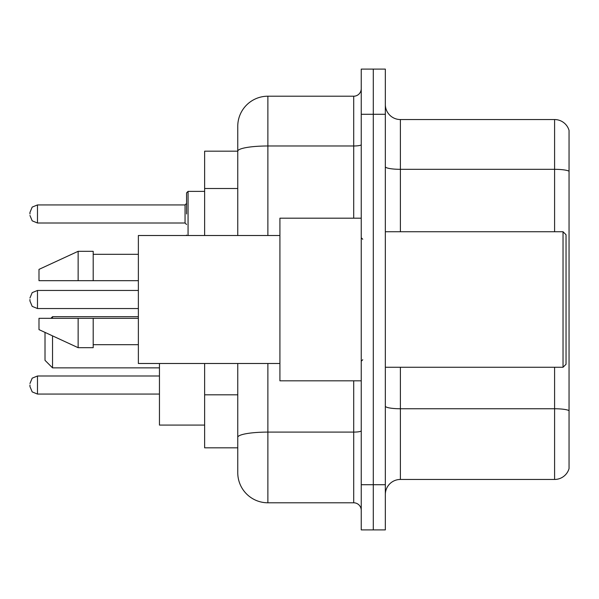 <?xml version="1.0" encoding="UTF-8"?>
<svg xmlns="http://www.w3.org/2000/svg" width="599" height="599" viewBox="0 0 599 599"><rect width="100%" height="100%" fill="white"/><g stroke="black" fill="none" stroke-linecap="round" stroke-linejoin="round"><path stroke-width="0.9" d="M237.758 151.173L204.633 151.173L204.633 235.504M267.88 363.496L267.88 502.793A30.115 30.115 0 0 1 237.758 472.671L237.758 447.827L204.633 447.827L204.633 363.496M237.758 472.671L237.758 363.496M361.242 484.718L361.242 529.898L373.289 529.898L373.289 484.718L373.289 529.898L385.337 529.898L385.337 484.718L373.289 484.718L373.289 114.282L373.289 484.718L361.242 484.718L361.242 114.282L373.289 114.282L373.289 69.102L373.289 114.282L385.337 114.282L385.337 484.718M385.337 114.282L385.337 69.102L361.242 69.102L361.242 114.282M267.88 502.793L353.709 502.793L353.709 380.814M237.758 180.224L237.758 126.329A30.115 30.115 0 0 1 267.88 96.207L353.709 96.207A7.532 7.532 0 0 0 361.242 88.682M237.758 442.556L237.758 403.09M237.758 235.504L237.758 151.21A30.115 5.226 180 0 1 267.88 145.984L353.709 145.984L353.709 96.207M237.758 126.329L237.758 142.891M361.242 510.318A7.532 7.532 0 0 0 353.709 502.793M569.05 410.847L569.05 468.605A15.057 15.057 0 0 1 554.592 479.455L400.394 479.455A15.057 15.057 0 0 0 385.337 494.512M569.05 130.395A15.057 15.057 0 0 0 554.592 119.545A15.057 15.057 0 0 1 569.05 130.395L569.05 468.605M569.05 171.209A15.057 2.613 180 0 0 554.592 169.322L554.592 119.545L400.394 119.545A15.057 15.057 0 0 1 385.337 104.488A15.057 15.057 0 0 0 400.394 119.545L400.394 231.738M45.007 332.4L45.007 360.336L52.54 367.868L159.454 367.868M52.54 335.874L52.54 367.868M159.454 363.496L159.454 425.088L204.633 425.088M50.885 318.324L52.54 316.669L52.54 318.324M563.03 231.738L566.04 234.748L566.04 364.252L563.03 367.262L563.03 231.738L385.337 231.738M361.242 218.186L279.92 218.186L279.92 380.814L361.242 380.814M279.92 235.504L138.369 235.504L138.369 363.496L279.92 363.496M78.14 280.676L38.987 280.676L38.987 269.385L78.14 251.31L78.14 280.676L138.369 280.676M78.14 251.31L93.197 251.31L93.197 280.676M138.369 318.324L93.197 318.324L93.197 347.69L78.14 347.69L78.14 318.324L38.987 318.324L38.987 329.615L78.14 347.69M38.987 318.324L48.953 318.324M93.197 318.324L78.14 318.324M29.95 385.03L29.95 386.542L29.95 385.03M29.95 299.5L29.95 301.005L29.95 299.5M186.559 213.97L186.559 192.885L186.559 213.97M29.95 213.97L29.95 212.458L29.95 213.97M237.758 188.505L204.633 188.505M237.758 394.808L204.633 394.808M361.242 430.793A7.532 1.31 0 0 1 353.709 432.096L267.88 432.096A30.115 5.226 180 0 0 237.758 437.33M267.88 96.207L267.88 235.504M353.709 218.186L353.709 145.984A7.532 1.31 0 0 0 361.242 144.673M569.05 410.637A15.057 2.613 180 0 0 554.592 408.758L400.394 408.758L400.394 479.455M554.592 479.455L554.592 367.262M554.592 231.738L554.592 169.322L400.394 169.322A15.057 2.613 0 0 1 385.337 166.709M400.394 367.262L400.394 408.758A15.057 2.613 0 0 1 385.337 406.144M29.95 383.525L32.196 378.164L37.482 376L32.196 378.164L29.95 383.525L32.196 378.164L37.482 376L32.196 378.164L29.95 383.525L32.196 378.164L37.482 376L32.196 378.164L29.95 383.525L32.196 378.164L37.482 376L32.196 378.164L29.95 383.525L32.196 378.164L37.482 376L32.196 378.164L29.95 383.525L32.196 378.164L37.482 376L32.196 378.164L29.95 383.525L32.196 378.164L37.482 376L32.196 378.164L29.95 383.525L32.196 378.164L37.482 376L37.482 394.067L32.196 391.903L29.95 386.542L32.196 391.903L37.482 394.067L32.196 391.903L29.95 386.542L32.196 391.903L37.482 394.067L32.196 391.903L29.95 386.542L32.196 391.903L37.482 394.067L32.196 391.903L29.95 386.542L32.196 391.903L37.482 394.067L32.196 391.903L29.95 386.542L32.196 391.903L37.482 394.067L32.196 391.903L29.95 386.542L32.196 391.903L37.482 394.067L32.196 391.903L29.95 386.542L32.196 391.903L37.482 394.067L159.454 394.067M138.369 290.463L37.482 290.463L37.482 308.537L32.196 306.374L29.95 301.005M204.633 191.381L188.064 191.381L188.064 235.504M185.054 204.933L37.482 204.933L37.482 223L185.054 223L185.054 204.933L186.559 203.428M52.54 316.669L138.369 316.669M385.337 367.262L563.03 367.262M362.747 239.263L361.242 237.758M93.197 254.32L138.369 254.32M93.197 344.68L138.369 344.68M362.747 359.737L361.242 361.242M37.482 376L159.454 376M37.482 394.067L32.196 391.903L29.95 386.542M37.482 308.537L138.369 308.537M37.482 290.463L32.196 292.626L29.95 297.995M186.626 235.504L186.559 235.048M37.482 223L32.196 220.836L29.95 215.475M37.482 204.933L32.196 207.097L29.95 212.458M185.054 223L186.559 224.505M188.064 191.381L186.559 192.885"/></g></svg>
